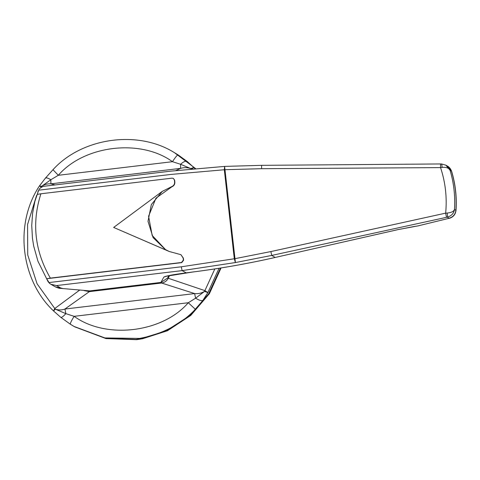 <?xml version="1.0" encoding="UTF-8"?>
<svg xmlns="http://www.w3.org/2000/svg" width="480" height="480" viewBox="0 0 480 480"><rect width="100%" height="100%" fill="white"/><g stroke="black" fill="none" stroke-linecap="round" stroke-linejoin="round"><path stroke-width="0.72" d="M178.056 154.848L187.296 161.55L193.836 167.526L191.28 169.206L190.788 168.57L180.57 164.28L172.47 161.694C175.35 157.284 177.21 155.004 178.056 154.848L174.378 152.622L195.546 168.546M221.07 267.942L209.4 293.67L190.752 315.438L167.43 330.756L142.524 338.76L136.488 339.666L105.99 338.586L74.706 326.838L105.534 338.322L136.038 339.402L140.358 338.796L165.606 331.134L189.408 315.954L208.524 294.072L220.518 268.032L208.8 293.652L190.164 315.3L166.896 330.534L142.074 338.496L136.038 339.402L105.534 338.322L74.688 326.832M168.936 275.616L167.586 278.034L160.938 282.42L163.824 277.086L167.106 276.042M163.824 277.086C166.008 275.928 173.412 274.524 186.042 272.886L192.672 272.016C220.404 268.494 247.914 263.634 275.202 257.454L398.226 229.56L417.942 225.9L449.154 218.286L447.276 217.164L446.502 217.326L445.662 213.138L447.192 213.048C447.588 215.334 447.618 216.702 447.276 217.164C451.476 215.922 453.876 213.354 454.482 209.454C453.816 211.422 451.386 212.622 447.192 213.048M416.784 226.122L413.952 226.524M417.942 225.9L449.154 218.286C453.168 217.14 455.448 214.512 456 210.39L456 210.42C456.912 197.088 455.448 184.032 451.608 171.252C449.976 167.046 447.366 166.074 447.552 166.152L445.8 165.144L441.402 163.956M449.088 218.208C453.072 217.038 455.34 214.392 455.886 210.264C456.792 196.938 455.328 183.894 451.494 171.138L450.09 170.322C453.864 183.048 455.322 196.092 454.482 209.454L456 210.39M445.86 165.174L450.09 170.322C448.944 168.018 446.274 167.04 442.068 167.388L440.556 167.616L440.514 163.956L261.594 165.336L261.606 168.696L224.814 169.704L170.904 174.432L38.676 190.188L37.188 194.382L40.908 193.776C31.572 222.978 34.722 251.094 50.37 278.118L46.65 278.724L49.506 283.326L48.12 281.712L37.95 261.228L33.684 246.06L32.454 238.29L31.74 225.462L32.592 213.27L34.902 201.306L38.676 190.188M442.068 167.388C441.96 165.144 441.708 163.998 441.306 163.956L440.514 163.95M451.602 171.24L446.862 165.846M37.884 191.772L38.124 191.034M49.038 282.558L181.266 266.802L234.798 258.696L270.9 251.562L445.662 213.138C447.138 197.514 445.44 182.34 440.556 167.616L261.606 168.696M181.266 266.802L182.106 270.618L56.55 285.57L50.862 284.274L49.506 283.326M446.502 217.326L271.698 255.432L270.9 251.562M38.964 189.36C40.77 187.308 42.912 186.222 45.396 186.096L170.922 171.126L224.628 166.41L224.316 169.758L234.3 258.756L235.41 262.554L224.598 166.404M113.658 227.436L162.228 191.412L151.332 204.57L147.996 221.328L153.09 237.612L165.36 249.534L168.948 251.34L113.658 227.436L169.176 251.472L180.936 254.688L183.354 258.114L183.618 260.19L181.74 262.632L46.65 278.724M162.228 191.412L171.666 186.654C173.7 185.778 174.684 184.254 174.606 182.076L174.408 180.036L173.37 178.422L172.044 178.152L40.908 193.776M50.37 278.118L181.506 262.494L183.384 260.058L183.12 257.982L180.936 254.688M60.456 288.354L89.742 290.904L60.456 288.354C59.766 288.528 58.08 288.042 55.404 286.896L62.274 288.318M89.742 290.904L160.938 282.42M173.37 178.422L174.642 180.174L174.84 182.208C174.912 184.386 173.934 185.91 171.894 186.792L155.952 198.168L148.578 216.246L152.166 235.422L165.582 249.66M219.084 268.26L207.864 292.572L202.872 300.414L195.384 309.324L188.292 302.736L195.594 298.2L204.564 291.378L204.9 290.628L207.864 292.572L204.564 291.378C201.516 293.196 198.21 293.934 194.646 293.58L161.634 283.026L161.478 282.342M195.384 309.324C180.984 324.39 162.42 334.086 139.68 338.406L104.922 337.944L74.028 326.448L70.356 324.222L60.816 317.358L53.55 310.956L55.302 309.162L65.874 313.65L74.136 316.332C105.972 339.504 162.42 332.784 188.292 302.736L74.136 316.332C71.364 320.808 70.104 323.436 70.356 324.222L60.816 317.358M53.028 169.746L58.314 175.29L172.47 161.694C140.634 138.522 84.18 145.242 58.314 175.29L50.85 179.736C47.664 177.804 45.792 177.384 45.216 178.47M174.378 152.622C137.724 129.63 81.852 137.754 52.962 169.722L45.366 178.188L39.468 185.892C13.842 224.364 21.048 280.482 53.526 310.932L53.526 310.932M41.532 186.354L39.528 185.91L41.166 187.086L41.532 186.354L50.85 179.736L50.88 183.828C47.538 183.6 44.424 184.446 41.532 186.354M194.916 168.606L193.836 167.526L190.788 168.57C187.422 167.412 184.026 167.346 180.6 168.372L180.57 164.28C183.504 161.622 185.742 160.71 187.296 161.55M60.792 317.334C61.53 317.706 63.222 316.476 65.874 313.65L64.926 309.036L194.646 293.58L195.594 298.2C199.056 300.294 201.486 301.032 202.872 300.414M53.556 310.956L54.786 308.514L55.302 309.162C58.518 310.23 61.728 310.188 64.926 309.036L89.352 291.636L84.102 290.592M89.196 290.952L89.352 291.636L161.634 283.026C164.604 282.534 166.818 280.95 168.282 278.28L204.9 290.628L214.83 268.92M167.628 277.962L168.282 278.28L169.554 275.484M36.6 195.42L27.57 224.52L27.732 254.946L37.074 283.8L54.786 308.514L79.566 290.178M175.92 170.544L180.6 168.372L50.88 183.828L55.044 184.932M41.556 187.2L41.166 187.086L40.836 187.638M142.074 338.496L142.524 338.76M186.234 272.862L182.106 270.618L235.41 262.554L271.698 255.432L275.232 257.46C247.95 263.646 220.44 268.5 192.702 272.022L166.65 276.18M275.262 257.436L398.256 229.566L413.67 226.59M451.494 171.138L447.552 166.152M56.55 285.57L60.738 287.988M449.322 218.316C453.258 217.134 455.484 214.5 456 210.42M445.8 165.144L441.354 163.944M261.594 165.336L224.628 166.398M50.862 284.274L55.404 286.896M70.35 324.216L74.706 326.838"/></g></svg>
